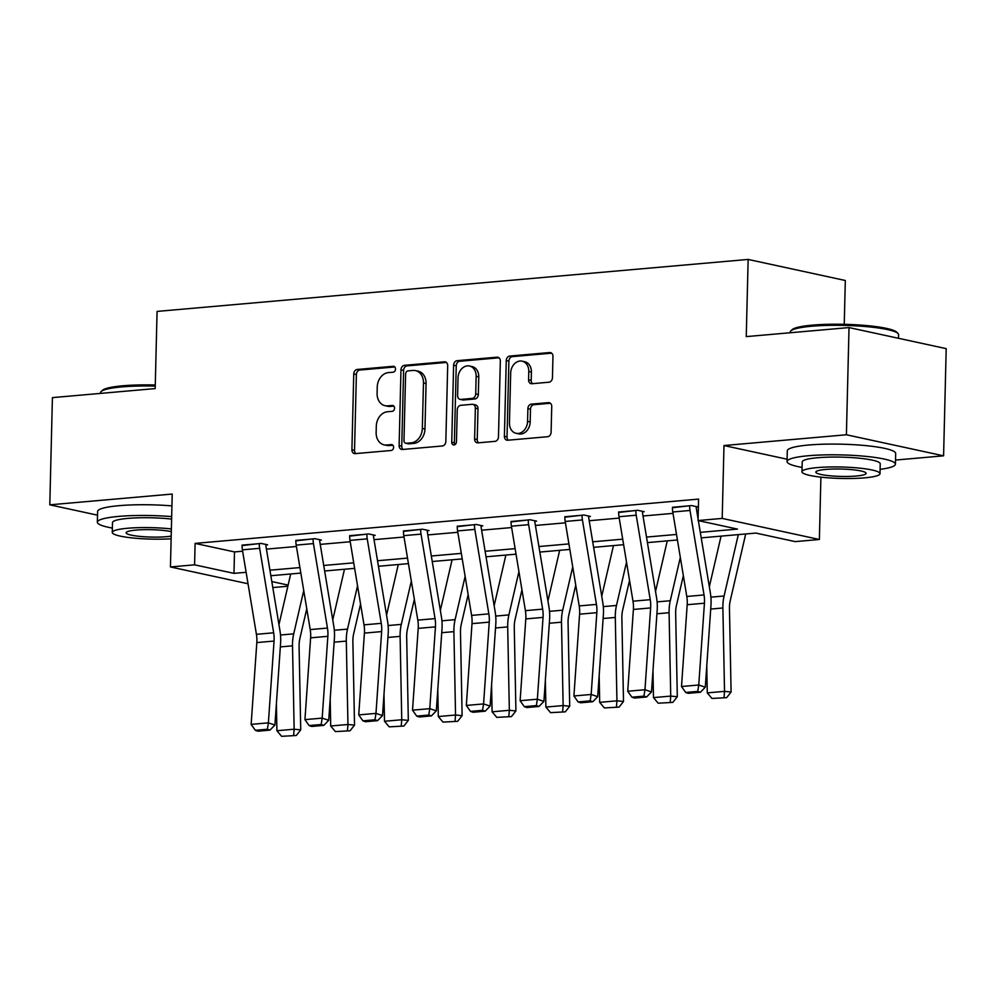 <?xml version="1.0" encoding="UTF-8"?>
<svg xmlns="http://www.w3.org/2000/svg" width="996" height="996" viewBox="0 0 996 996"><rect width="100%" height="100%" fill="white"/><g stroke="black" fill="none" stroke-linecap="round" stroke-linejoin="round"><path stroke-width="1.49" d="M395.512 369.043A2.976 2.341 -77.8 0 0 393.769 366.341A2.976 2.341 -77.8 0 0 393.208 366.304L357.24 369.466A4.258 3.337 -77.8 0 0 353.754 373.973L351.912 449.731A4.258 3.337 -77.8 0 0 354.389 453.591A4.258 3.337 -77.8 0 0 355.186 453.641L391.154 450.478A2.976 2.341 -77.8 0 0 393.594 447.329A2.976 2.341 -77.8 0 0 391.851 444.627A2.976 2.341 -77.8 0 0 391.304 444.59L386.647 445A13.62 10.682 -77.8 0 1 384.083 444.839A13.62 10.682 -77.8 0 1 376.139 432.488L376.301 426.176A13.62 10.682 -77.8 0 1 387.456 411.746L392.113 411.336A2.976 2.341 -77.8 0 0 394.553 408.186A2.976 2.341 -77.8 0 0 392.81 405.484A2.976 2.341 -77.8 0 0 392.25 405.447L387.606 405.858A13.62 10.682 -77.8 0 1 385.041 405.696A13.62 10.682 -77.8 0 1 377.098 393.345L377.247 387.033A13.62 10.682 -77.8 0 1 388.415 372.604L393.071 372.205A2.976 2.341 -77.8 0 0 395.512 369.043M548.958 382.215A4.258 3.337 -77.8 0 0 552.444 377.708L552.967 356.456A4.258 3.337 -77.8 0 0 550.477 352.596A4.258 3.337 -77.8 0 0 549.68 352.547L509.74 356.058A4.258 3.337 -77.8 0 0 506.254 360.564L504.399 436.323A4.258 3.337 -77.8 0 0 506.877 440.182A4.258 3.337 -77.8 0 0 507.686 440.232L547.626 436.721A4.258 3.337 -77.8 0 0 551.112 432.214L551.734 406.542A4.258 3.337 -77.8 0 0 549.257 402.683A4.258 3.337 -77.8 0 0 548.46 402.633L531.366 404.139A4.258 3.337 -77.8 0 0 527.88 408.646L527.569 421.37A11.379 8.939 -77.8 0 1 516.102 433.297A11.379 8.939 -77.8 0 1 509.454 422.964L510.674 373.089A11.379 8.939 -77.8 0 1 522.141 361.162A11.379 8.939 -77.8 0 1 528.776 371.496L528.577 379.812A4.258 3.337 -77.8 0 0 531.067 383.672A4.258 3.337 -77.8 0 0 531.864 383.721L548.958 382.215M849.028 327.572L946.2 348.637L943.586 455.832L846.401 434.766L849.028 327.572L746.253 336.611L748.145 259.433L157.069 311.412L155.189 388.589L52.415 397.628L49.8 504.823L172.221 494.053L170.441 566.948L194.581 564.832L195.104 543.393L698.582 499.108L698.059 520.547L722.2 518.418L819.372 539.483L795.231 541.612L755.84 533.072L701.221 537.877M846.401 434.766L723.98 445.536L722.2 518.418M447.69 365.719A4.258 3.337 -77.8 0 0 445.212 361.859A4.258 3.337 -77.8 0 0 444.403 361.809L404.463 365.32A4.258 3.337 -77.8 0 0 400.977 369.827L399.122 445.586A4.258 3.337 -77.8 0 0 401.612 449.445A4.258 3.337 -77.8 0 0 402.409 449.495L442.349 445.984A4.258 3.337 -77.8 0 0 445.835 441.477L447.69 365.719M457.102 360.689L497.041 357.178A4.258 3.337 -77.8 0 1 497.838 357.228A4.258 3.337 -77.8 0 1 500.328 361.087L498.473 436.846A4.258 3.337 -77.8 0 1 494.987 441.353L477.893 442.859A4.258 3.337 -77.8 0 1 477.096 442.809A4.258 3.337 -77.8 0 1 474.606 438.937L475.366 408.223A4.258 3.337 -77.8 0 0 472.876 404.351A4.258 3.337 -77.8 0 0 472.079 404.314L460.737 405.31A4.258 3.337 -77.8 0 0 457.251 409.817L456.467 441.801A2.976 2.341 -77.8 0 1 453.466 444.913A2.976 2.341 -77.8 0 1 451.736 442.212L453.616 365.196A4.258 3.337 -77.8 0 1 457.102 360.689L459.729 361.262L499.008 357.801M49.8 504.823L97.508 515.169M844.247 324.31L845.318 280.499L748.145 259.433M195.104 543.393L234.496 551.921L242.638 551.211M266.43 549.12L296.435 546.48M320.226 544.389L350.231 541.749M374.023 539.658L404.027 537.018M427.819 534.927L457.824 532.287M481.616 530.196L511.62 527.556M535.412 525.465L565.417 522.825M589.209 520.734L619.213 518.094M643.005 516.003L673.01 513.363M696.802 511.272L698.296 511.135M265.882 544.961L267.613 544.812L261.039 543.393L242.065 545.584M319.679 540.23L321.409 540.081L314.836 538.662L295.862 540.853M373.475 535.499L375.206 535.35L368.632 533.931L349.658 536.122M427.272 530.768L429.002 530.619L422.441 529.2L403.455 531.391M481.068 526.037L482.799 525.888L476.237 524.469L457.251 526.66M534.864 521.306L536.595 521.157L530.034 519.738L511.048 521.929M588.661 516.575L590.391 516.426L583.83 515.007L564.844 517.198M642.457 511.844L644.188 511.695L637.627 510.276L618.64 512.467M696.254 507.113L697.984 506.964L691.423 505.545L672.437 507.736M895.516 460.052L943.586 455.832M820.903 477.159L819.372 539.483M287.856 586.233L272.804 587.553M700.3 532.35L737.463 529.088L698.059 520.547M194.581 564.832L233.973 573.36L246.137 572.302M269.928 570.198L299.933 567.571M323.725 565.467L353.729 562.84M377.521 560.736L407.526 558.109M431.318 556.005L461.322 553.378M485.114 551.274L515.119 548.647M538.911 546.543L568.915 543.903M592.707 541.812L622.712 539.172M646.504 537.081L676.508 534.441M248.041 583.768L170.441 566.948M271.821 581.564L288.118 585.1M677.417 539.969L647.425 542.608M623.62 544.7L593.628 547.339M569.824 549.431L539.832 552.07M516.028 554.162L486.036 556.801M462.231 558.893L432.239 561.532M408.435 563.624L378.443 566.263M354.638 568.355L324.646 570.994M300.842 573.086L270.85 575.725M234.496 551.921L233.973 573.36M723.98 445.536L787.101 459.218M385.041 405.696L387.668 406.268A13.62 10.682 -77.8 0 0 390.22 406.43L387.606 405.858M393.856 406.107L390.22 406.43M384.083 444.839L386.709 445.411A13.62 10.682 -77.8 0 0 389.274 445.573L386.647 445M392.897 445.249L389.274 445.573M394.814 366.964L359.867 370.039A4.258 3.337 -77.8 0 0 356.381 374.546L354.539 450.304A4.258 3.337 -77.8 0 0 355.846 453.591M446.382 362.432L407.09 365.893A4.258 3.337 -77.8 0 0 403.604 370.388L401.749 446.146A4.258 3.337 -77.8 0 0 403.069 449.433M408.049 370.885A2.976 2.341 -77.8 0 0 405.609 374.035L403.978 440.531A2.976 2.341 -77.8 0 0 405.721 443.232A2.976 2.341 -77.8 0 0 406.281 443.27L411.186 442.847A13.62 10.682 -77.8 0 0 422.341 428.417L423.462 382.962A13.62 10.682 -77.8 0 0 415.506 370.612A13.62 10.682 -77.8 0 0 412.954 370.45L408.049 370.885M405.721 443.232L408.348 443.805A2.976 2.341 -77.8 0 0 408.908 443.843L406.281 443.27M415.506 370.612L418.133 371.172A13.62 10.682 -77.8 0 1 426.076 383.535L424.968 428.99A13.62 10.682 -77.8 0 1 413.813 443.407L408.908 443.843M472.876 404.351L475.503 404.924A4.258 3.337 -77.8 0 1 477.993 408.783L477.233 439.51A4.258 3.337 -77.8 0 0 478.553 442.797M459.729 361.262A4.258 3.337 -77.8 0 0 456.243 365.769L454.363 442.784A2.976 2.341 -77.8 0 0 454.898 444.677M476.138 376.339A11.379 8.939 -77.8 0 0 469.502 366.005A11.379 8.939 -77.8 0 0 458.036 377.932L457.6 395.499A4.258 3.337 -77.8 0 0 460.09 399.359A4.258 3.337 -77.8 0 0 460.887 399.408L472.229 398.412A4.258 3.337 -77.8 0 0 475.715 393.906L476.138 376.339L478.765 376.911A11.379 8.939 -77.8 0 0 472.129 366.578L469.502 366.005M460.09 399.359L462.717 399.931A4.258 3.337 -77.8 0 0 463.514 399.981L460.887 399.408M478.765 376.911L478.341 394.478A4.258 3.337 -77.8 0 1 474.855 398.985L463.514 399.981M522.141 361.162L524.768 361.735A11.379 8.939 -77.8 0 1 531.403 372.068L531.204 380.385A4.258 3.337 -77.8 0 0 532.524 383.659M516.102 433.297L518.717 433.87A11.379 8.939 -77.8 0 0 530.183 421.943L527.569 421.37M550.427 403.255L533.993 404.7A4.258 3.337 -77.8 0 0 530.495 409.207L530.183 421.943M551.647 353.169L512.367 356.63A4.258 3.337 -77.8 0 0 508.881 361.137L507.026 436.895A4.258 3.337 -77.8 0 0 508.334 440.182M281.582 736.318L296.273 735.509L281.582 736.318L276.913 730.728L276.39 703.886M278.955 624.629L290.695 573.982M276.913 730.728L294.156 729.221L292.513 645.831A32.519 19.584 -95 0 1 293.708 633.842L303.743 590.566M293.646 735.247L294.156 729.221L300.73 729.869L296.273 735.509M306.768 608.78L299.883 638.486A21.675 13.06 85 0 0 299.086 646.479L300.73 729.869M259.321 543.542L259.321 543.629A15.177 9.138 85 0 0 259.645 548.323L273.663 632.796A21.675 13.06 -95 0 1 274.062 641.051L268.385 722.859L274.921 725.051L280.598 643.242A32.519 19.584 85 0 0 279.988 630.866L265.982 546.393A4.333 2.615 -95 0 1 265.882 545.049L265.895 544.439M242.078 545.061L242.078 545.148A15.177 9.138 85 0 0 242.401 549.842L256.42 634.315A21.675 13.06 -95 0 1 256.819 642.569L251.141 724.366L268.385 722.859L267.376 729.246L255.312 730.305L257.914 731.188L269.991 730.118L267.376 729.246M269.991 730.118L274.921 725.051M251.141 724.366L255.312 730.305M155.252 386.087A54.195 7.956 -178.6 0 0 121.861 386.909A54.195 7.956 -178.6 0 0 101.131 391.54L102.451 390.308A52.9 7.769 1.4 0 1 122.682 385.801A52.9 7.769 1.4 0 1 155.276 384.991M101.131 391.54A54.195 7.956 -178.6 0 0 100.509 392.698L100.484 393.408M171.673 516.613A54.195 7.956 -178.6 0 0 118.698 516.401A54.195 7.956 -178.6 0 0 97.347 522.19A54.195 7.956 -178.6 0 0 112.374 528.079M171.935 505.893A54.195 7.956 -178.6 0 0 118.96 505.682A54.195 7.956 -178.6 0 0 97.608 511.471L97.347 522.19M171.374 528.951A39.018 5.727 -178.6 0 0 127.65 528.254A39.018 5.727 -178.6 0 0 112.274 532.424L112.511 522.564A39.018 5.727 1.4 0 1 127.886 518.393A39.018 5.727 1.4 0 1 171.611 519.09M112.274 532.424A39.018 5.727 -178.6 0 0 131.883 537.89A39.018 5.727 -178.6 0 0 171.125 538.786M171.3 531.627A25.149 3.698 -178.6 0 0 136.054 530.084A25.149 3.698 -178.6 0 0 126.143 532.76A25.149 3.698 -178.6 0 0 140.087 536.421A25.149 3.698 -178.6 0 0 166.519 536.682A25.149 3.698 -178.6 0 0 171.2 536.109M790.836 330.884L792.156 329.651A52.9 7.769 1.4 0 1 812.375 325.144A52.9 7.769 1.4 0 1 896.749 332.216L898.006 333.498A54.195 7.956 -178.6 0 0 811.566 326.252A54.195 7.956 -178.6 0 0 790.836 330.884A54.195 7.956 -178.6 0 0 790.202 332.042L790.189 332.751M880.103 469.34A54.195 7.956 -178.6 0 0 895.404 464.186A54.195 7.956 -178.6 0 0 865.362 456.317A54.195 7.956 -178.6 0 0 808.391 455.745A54.195 7.956 -178.6 0 0 787.039 461.534A54.195 7.956 -178.6 0 0 802.079 467.423M895.404 464.186L895.678 453.466A54.195 7.956 -178.6 0 0 865.624 445.598A54.195 7.956 -178.6 0 0 808.652 445.025A54.195 7.956 -178.6 0 0 787.301 450.815L787.039 461.534M801.967 471.768L802.216 461.907A39.018 5.727 1.4 0 1 817.592 457.737A39.018 5.727 1.4 0 1 858.602 458.148A39.018 5.727 1.4 0 1 880.24 463.812L880.003 473.673A39.018 5.727 -178.6 0 0 858.365 468.008A39.018 5.727 -178.6 0 0 817.343 467.597A39.018 5.727 -178.6 0 0 801.967 471.768A39.018 5.727 -178.6 0 0 823.605 477.433A39.018 5.727 -178.6 0 0 864.628 477.843A39.018 5.727 -178.6 0 0 880.003 473.673M856.224 476.026A25.149 3.698 -178.6 0 0 866.122 473.337A25.149 3.698 -178.6 0 0 852.19 469.689A25.149 3.698 -178.6 0 0 825.746 469.427A25.149 3.698 -178.6 0 0 815.849 472.104A25.149 3.698 -178.6 0 0 829.78 475.764A25.149 3.698 -178.6 0 0 856.224 476.026M898.492 338.291L898.579 334.693A54.195 7.956 -178.6 0 0 898.006 333.498M335.378 731.587L350.069 730.778L335.378 731.587L330.709 725.997L330.186 699.155M332.751 619.885L344.492 569.251M330.709 725.997L347.953 724.49L346.309 641.1A32.519 19.584 -95 0 1 347.504 629.111L357.539 585.835M347.442 730.516L347.953 724.49L354.526 725.125L350.069 730.778M360.564 604.049L353.68 633.755A21.675 13.06 85 0 0 352.883 641.748L354.526 725.125M389.175 726.856L403.866 726.047L389.175 726.856L384.506 721.266L383.983 694.424M386.548 615.155L398.288 564.52M384.506 721.266L401.749 719.759L400.106 636.369A32.519 19.584 -95 0 1 401.301 624.38L411.336 581.104M401.239 725.785L401.749 719.759L408.323 720.394L403.866 726.047M414.361 599.318L407.476 629.024A21.675 13.06 85 0 0 406.679 637.017L408.323 720.394M313.118 538.811L313.118 538.898A15.177 9.138 85 0 0 313.441 543.592L327.46 628.065A21.675 13.06 -95 0 1 327.858 636.32L322.181 718.116L328.717 720.32L334.395 638.511A32.519 19.584 85 0 0 333.785 626.135L319.778 541.662A4.333 2.615 -95 0 1 319.679 540.318L319.691 539.708M295.874 540.33L295.874 540.417A15.177 9.138 85 0 0 296.198 545.111L310.217 629.584A21.675 13.06 -95 0 1 310.615 637.838L304.938 719.635L322.181 718.116L321.173 724.515L309.109 725.574L311.711 726.458L323.787 725.387L321.173 724.515M323.787 725.387L328.717 720.32M304.938 719.635L309.109 725.574M366.914 534.08L366.914 534.167A15.177 9.138 85 0 0 367.238 538.861L381.256 623.334A21.675 13.06 -95 0 1 381.655 631.589L375.978 713.385L382.514 715.589L388.191 633.78A32.519 19.584 85 0 0 387.593 621.404L373.575 536.931A4.333 2.615 -95 0 1 373.475 535.587L373.488 534.976M349.671 535.599L349.671 535.686A15.177 9.138 85 0 0 349.994 540.38L364.013 624.853A21.675 13.06 -95 0 1 364.411 633.107L358.734 714.904L375.978 713.385L374.969 719.784L362.905 720.843L365.507 721.727L377.584 720.656L374.969 719.784M377.584 720.656L382.514 715.589M358.734 714.904L362.905 720.843M442.971 722.112L457.662 721.316L442.971 722.112L438.302 716.535L437.779 689.693M440.344 610.424L452.084 559.789M438.302 716.535L455.546 715.028L453.902 631.638A32.519 19.584 -95 0 1 455.097 619.649L465.132 576.373M455.035 721.054L455.546 715.028L462.119 715.663L457.662 721.316M468.157 594.587L461.273 624.293A21.675 13.06 85 0 0 460.476 632.286L462.119 715.663M496.767 717.381L511.471 716.585L496.767 717.381L492.099 711.804L491.576 684.962M494.141 605.692L505.881 555.058M492.099 711.804L509.342 710.297L507.699 626.907A32.519 19.584 -95 0 1 508.894 614.918L518.928 571.642M508.832 716.323L509.342 710.297L515.916 710.932L511.471 716.585M521.954 589.856L515.069 619.562A21.675 13.06 85 0 0 514.272 627.555L515.916 710.932M550.564 712.65L565.267 711.854L550.564 712.65L545.895 707.073L545.372 680.231M547.937 600.962L559.677 550.327M545.895 707.073L563.138 705.566L561.495 622.176A32.519 19.584 -95 0 1 562.69 610.187L572.725 566.911M562.64 711.592L563.138 705.566L569.712 706.201L565.267 711.854M575.75 585.125L568.865 614.831A21.675 13.06 85 0 0 568.069 622.824L569.712 706.201M420.71 529.349L420.71 529.436A15.177 9.138 85 0 0 421.034 534.13L435.053 618.603A21.675 13.06 -95 0 1 435.451 626.858L429.774 708.654L436.31 710.858L441.987 629.049A32.519 19.584 85 0 0 441.39 616.673L427.371 532.2A4.333 2.615 -95 0 1 427.272 530.856L427.284 530.245M403.467 530.868L403.467 530.955A15.177 9.138 85 0 0 403.791 535.649L417.81 620.122A21.675 13.06 -95 0 1 418.208 628.376L412.531 710.173L429.774 708.654L428.766 715.053L416.702 716.112L419.316 716.995L431.38 715.925L428.766 715.053M431.38 715.925L436.31 710.858M412.531 710.173L416.702 716.112M474.507 524.618L474.507 524.705A15.177 9.138 85 0 0 474.831 529.399L488.849 613.872A21.675 13.06 -95 0 1 489.248 622.127L483.57 703.923L490.107 706.127L495.784 624.318A32.519 19.584 85 0 0 495.186 611.942L481.168 527.469A4.333 2.615 -95 0 1 481.068 526.125L481.08 525.515M457.264 526.137L457.264 526.224A15.177 9.138 85 0 0 457.587 530.918L471.606 615.391A21.675 13.06 -95 0 1 472.004 623.645L466.327 705.442L483.57 703.923L482.562 710.322L470.498 711.381L473.112 712.265L485.177 711.194L482.562 710.322M485.177 711.194L490.107 706.127M466.327 705.442L470.498 711.381M528.303 519.887L528.303 519.974A15.177 9.138 85 0 0 528.627 524.668L542.646 609.141A21.675 13.06 -95 0 1 543.044 617.395L537.367 699.192L543.903 701.396L549.58 619.587A32.519 19.584 85 0 0 548.983 607.211L534.964 522.738A4.333 2.615 -95 0 1 534.864 521.394L534.877 520.784M511.06 521.406L511.06 521.493A15.177 9.138 85 0 0 511.396 526.187L525.402 610.66A21.675 13.06 -95 0 1 525.801 618.914L520.124 700.711L537.367 699.192L536.358 705.591L524.294 706.65L526.909 707.534L538.973 706.463L536.358 705.591M538.973 706.463L543.903 701.396M520.124 700.711L524.294 706.65M604.36 707.919L619.064 707.123L604.36 707.919L599.692 702.342L599.169 675.5M601.733 596.231L613.474 545.596M599.692 702.342L616.935 700.835L615.291 617.445A32.519 19.584 -95 0 1 616.487 605.456L626.521 562.18M616.437 706.861L616.935 700.835L623.508 701.47L619.064 707.123M629.547 580.394L622.662 610.1A21.675 13.06 85 0 0 621.865 618.093L623.508 701.47M582.1 515.156L582.1 515.243A15.177 9.138 85 0 0 582.423 519.937L596.442 604.41A21.675 13.06 -95 0 1 596.841 612.665L591.163 694.461L597.7 696.665L603.377 614.856A32.519 19.584 85 0 0 602.779 602.48L588.76 518.007A4.333 2.615 -95 0 1 588.661 516.663L588.673 516.053M564.856 516.675L564.856 516.762A15.177 9.138 85 0 0 565.193 521.456L579.199 605.929A21.675 13.06 -95 0 1 579.597 614.183L573.92 695.98L591.163 694.461L590.155 700.86L578.091 701.919L580.705 702.79L592.769 701.732L590.155 700.86M592.769 701.732L597.7 696.665M573.92 695.98L578.091 701.919M658.157 703.188L672.86 702.392L658.157 703.188L653.488 697.611L652.965 670.769M655.53 591.5L667.27 540.865M653.488 697.611L670.731 696.092L669.088 612.714A32.519 19.584 -95 0 1 670.283 600.725L680.318 557.449M670.233 702.13L670.731 696.092L677.305 696.739L672.86 702.392M683.343 575.663L676.458 605.369A21.675 13.06 85 0 0 675.662 613.362L677.305 696.739M635.896 510.425L635.896 510.512A15.177 9.138 85 0 0 636.22 515.206L650.239 599.679A21.675 13.06 -95 0 1 650.637 607.934L644.96 689.73L651.496 691.934L657.173 610.125A32.519 19.584 85 0 0 656.576 597.749L642.557 513.276A4.333 2.615 -95 0 1 642.457 511.932L642.47 511.322M618.653 511.944L618.653 512.031A15.177 9.138 85 0 0 618.989 516.725L632.995 601.198A21.675 13.06 -95 0 1 633.394 609.452L627.717 691.249L644.96 689.73L643.951 696.129L631.887 697.188L634.502 698.059L646.566 697.001L643.951 696.129M646.566 697.001L651.496 691.934M627.717 691.249L631.887 697.188M711.953 698.457L726.657 697.661L711.953 698.457L707.285 692.88L706.762 666.038M709.326 586.769L721.067 536.134M707.285 692.88L724.528 691.361L722.884 607.983A32.519 19.584 -95 0 1 724.092 595.994L738.31 534.615M724.03 697.399L724.528 691.361L731.101 692.008L726.657 697.661M745.705 533.968L730.255 600.638A21.675 13.06 85 0 0 729.458 608.631L731.101 692.008M689.693 505.694L689.693 505.781A15.177 9.138 85 0 0 690.016 510.475L704.035 594.948A21.675 13.06 -95 0 1 704.433 603.203L698.756 684.999L705.293 687.203L710.97 605.394A32.519 19.584 85 0 0 710.372 593.018L698.358 520.609M698.096 519.065L696.353 508.545A4.333 2.615 -95 0 1 696.254 507.201L696.266 506.591M672.449 507.213L672.449 507.3A15.177 9.138 85 0 0 672.786 511.994L686.792 596.467A21.675 13.06 -95 0 1 687.19 604.721L681.513 686.518L698.756 684.999L697.748 691.398L685.684 692.457L688.298 693.328L700.362 692.27L697.748 691.398M700.362 692.27L705.293 687.203M681.513 686.518L685.684 692.457M394.292 366.54L393.208 366.304M392.374 444.826L391.304 444.59M393.333 405.683L392.25 405.447M354.539 450.304L351.912 449.731M356.381 374.546L353.754 373.973M359.867 370.039L357.24 369.466M401.749 446.146L399.122 445.586M403.604 370.388L400.977 369.827M407.09 365.893L404.463 365.32M445.959 362.146L444.403 361.809M413.813 443.407L411.186 442.847M424.968 428.99L422.341 428.417M426.076 383.535L423.462 382.962M498.585 357.514L497.041 357.178M477.233 439.51L474.606 438.937M477.993 408.783L475.366 408.223M454.363 442.784L451.736 442.212M456.243 365.769L453.616 365.196M474.855 398.985L472.229 398.412M478.341 394.478L475.715 393.906M531.204 380.385L528.577 379.812M531.403 372.068L528.776 371.496M530.495 409.207L527.88 408.646M533.993 404.7L531.366 404.139M550.004 402.969L548.46 402.633M507.026 436.895L504.399 436.323M508.881 361.137L506.254 360.564M512.367 356.63L509.74 356.058M551.224 352.883L549.68 352.547M280.337 646.902L292.513 645.831M280.511 635L293.708 633.842M259.321 543.629L242.078 545.148M273.663 632.796L256.42 634.315M274.062 641.051L256.819 642.569M259.645 548.323L242.401 549.842M334.133 642.171L346.309 641.1M334.307 630.269L347.504 629.111M387.93 637.44L400.106 636.369M388.104 625.538L401.301 624.38M313.118 538.898L295.874 540.417M327.46 628.065L310.217 629.584M327.858 636.32L310.615 637.838M313.441 543.592L296.198 545.111M366.914 534.167L349.671 535.686M381.256 623.334L364.013 624.853M381.655 631.589L364.411 633.107M367.238 538.861L349.994 540.38M441.726 632.709L453.902 631.638M441.9 620.807L455.097 619.649M495.522 627.978L507.699 626.907M495.697 616.076L508.894 614.918M549.319 623.247L561.495 622.176M549.493 611.345L562.69 610.187M420.71 529.436L403.467 530.955M435.053 618.603L417.81 620.122M435.451 626.858L418.208 628.376M421.034 534.13L403.791 535.649M474.507 524.705L457.264 526.224M488.849 613.872L471.606 615.391M489.248 622.127L472.004 623.645M474.831 529.399L457.587 530.918M528.303 519.974L511.06 521.493M542.646 609.141L525.402 610.66M543.044 617.395L525.801 618.914M528.627 524.668L511.396 526.187M603.115 618.516L615.291 617.445M603.29 606.614L616.487 605.456M582.1 515.243L564.856 516.762M596.442 604.41L579.199 605.929M596.841 612.665L579.597 614.183M582.423 519.937L565.193 521.456M656.912 613.785L669.088 612.714M657.086 601.883L670.283 600.725M635.896 510.512L618.653 512.031M650.239 599.679L632.995 601.198M650.637 607.934L633.394 609.452M636.22 515.206L618.989 516.725M710.708 609.054L722.884 607.983M710.895 597.152L724.092 595.994M689.693 505.781L672.449 507.3M704.035 594.948L686.792 596.467M704.433 603.203L687.19 604.721M690.016 510.475L672.786 511.994"/></g></svg>
